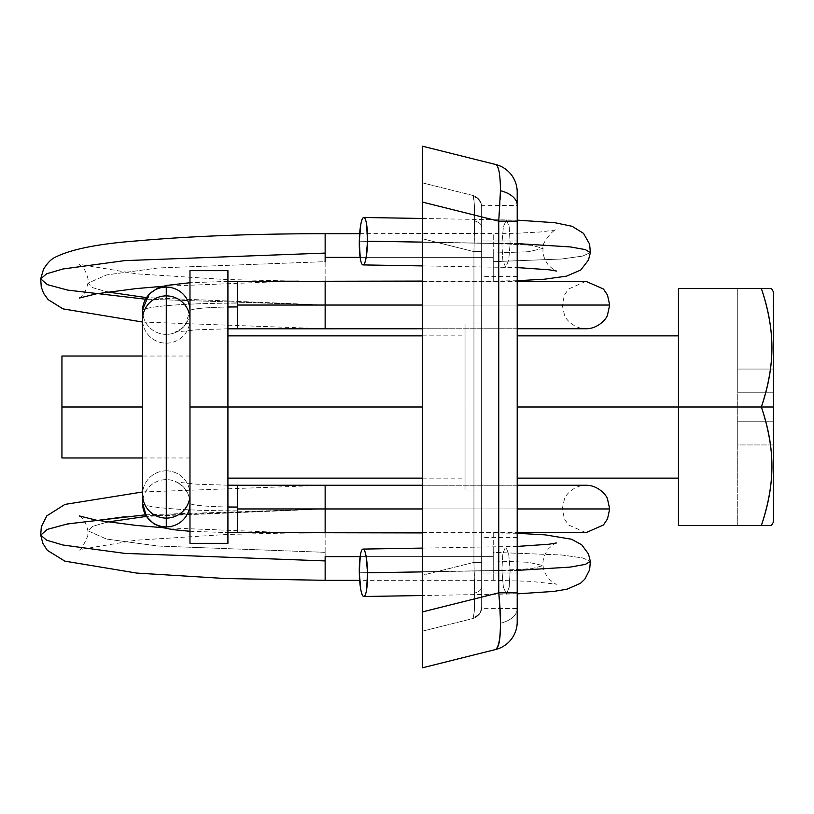 <?xml version="1.0" encoding="UTF-8"?>
<svg xmlns="http://www.w3.org/2000/svg" width="814" height="814" viewBox="0 0 814 814"><rect width="100%" height="100%" fill="white"/><g stroke="black" fill="none" stroke-linecap="round" stroke-linejoin="round"><path stroke-width="0.61" stroke-dasharray="4.07 3.05" d="M145.482 514.804L325.142 508.964L325.142 485.246L325.142 508.964L609.686 508.964L325.142 508.964C325.142 478.388 325.142 478.388 325.142 508.964C325.142 478.388 325.142 478.388 325.142 508.964L562.26 508.964L325.142 508.964C325.142 539.54 325.142 539.54 325.142 508.964C325.142 539.54 325.142 539.54 325.142 508.964L146.418 516.391L325.142 508.964L237.403 508.964L237.403 485.256L237.403 508.964L325.142 508.964L325.142 532.671L325.142 508.964L609.686 508.964L325.142 508.964C325.142 539.54 325.142 539.54 325.142 508.964C325.142 539.54 325.142 539.54 325.142 508.964C325.142 478.388 325.142 478.388 325.142 508.964C325.142 478.388 325.142 478.388 325.142 508.964L123.077 516.656L61.64 525.152L45.767 530.067L40.7 535.154M422.354 508.964L517.205 508.964L422.354 508.964M237.403 510.866A94.851 7.601 -0 0 1 142.552 503.256A23.708 23.637 180 0 1 166.27 479.629L166.27 470.838A23.708 23.637 180 0 1 189.977 494.871A23.708 23.637 -0 0 0 166.27 470.838L166.27 479.629A23.708 23.637 180 0 1 189.977 503.256A47.426 3.805 180 0 0 227.92 506.99A47.426 3.805 -0 0 1 189.977 503.256A23.708 23.637 -0 0 0 166.27 479.629A23.708 23.637 -0 0 0 142.552 503.256A94.851 7.601 180 0 0 237.403 510.866L237.403 532.661M166.27 343.162A23.708 23.637 180 0 0 189.977 319.129A23.708 23.637 -0 0 1 166.27 343.162L166.27 334.371A23.708 23.637 180 0 0 189.977 310.745A47.426 3.805 180 0 1 227.92 307.01A47.426 3.805 0 0 0 189.977 310.745A23.708 23.637 -0 0 1 166.27 334.371A23.708 23.637 -0 0 1 142.552 310.745A94.851 7.601 180 0 1 237.403 303.134A94.851 7.601 0 0 0 142.552 310.745A23.708 23.637 180 0 0 166.27 334.371L166.27 343.162A23.708 23.637 -0 0 1 142.552 319.526A23.708 23.637 180 0 0 166.27 343.162L166.27 470.838L166.27 343.162M237.403 281.339L237.403 303.134M325.142 305.036C325.142 335.612 325.142 335.612 325.142 305.036C325.142 335.612 325.142 335.612 325.142 305.036L609.686 305.036L325.142 305.036C325.142 274.46 325.142 274.46 325.142 305.036C325.142 274.46 325.142 274.46 325.142 305.036L145.482 299.196L325.142 305.036L146.418 297.609L325.142 305.036C325.142 335.612 325.142 335.612 325.142 305.036C325.142 335.612 325.142 335.612 325.142 305.036L609.686 305.036L325.142 305.036C325.142 274.46 325.142 274.46 325.142 305.036C325.142 274.46 325.142 274.46 325.142 305.036L562.26 305.036L325.142 305.036L562.26 305.036L325.142 305.036L325.142 281.329L325.142 328.754L325.142 305.036M517.205 305.036L422.354 305.036L517.205 305.036M325.142 532.926L325.142 556.623L325.142 552.33L158.079 546.041L106.542 539.061L87.922 530.82L92.694 526.322L107.57 522.008L92.694 526.322L87.922 530.82L106.542 539.061L158.079 546.041L325.142 552.33L325.142 556.623L493.253 556.623L493.253 560.917L493.253 556.623L360.154 556.623L493.253 556.623L493.253 560.917L528.317 562.281L543.131 565.598L531.623 568.671L501.902 570.299L503.378 587.148L506.41 594.128L509.198 587.209L510.134 570.533L509.198 587.199L506.41 594.128L503.378 587.169L501.902 570.299L502.838 553.632L505.626 546.713L508.658 553.673L510.134 570.533L517.205 570.39L510.134 570.533L508.669 553.683L505.626 546.713L502.838 553.622L501.902 570.299L531.623 568.671L543.131 565.598L528.317 562.281L493.253 560.917L493.253 580.321L493.253 552.33L561.619 554.985L582.641 557.926L590.364 561.406L582.641 557.926L561.619 554.985L493.253 552.33L493.253 556.623L325.142 556.623L325.142 532.946M501.902 570.421L359.31 572.791L501.902 570.421M422.354 571.886L510.134 570.421L422.354 571.886M493.253 532.946L493.253 556.623L493.253 532.926L422.354 532.916M325.142 556.623L325.142 580.321M325.142 281.054L325.142 257.377L493.253 257.377L493.253 253.083L493.253 261.67L561.619 259.015L582.641 256.074L590.364 252.594L582.641 256.074L561.619 259.015L493.253 261.67L493.253 253.083L493.253 257.377L325.142 257.377L325.142 253.083L325.142 261.67L158.079 267.959L106.542 274.939L87.922 283.18L92.694 287.678L107.57 291.992L92.694 287.678L87.922 283.18L106.542 274.939L158.079 267.959L325.142 261.67L325.142 233.679M493.253 253.083L493.253 233.689L493.253 253.083L528.317 251.719L543.131 248.402L531.623 245.329L501.902 243.701L503.378 226.791L506.41 219.872L509.198 226.801L510.134 243.467L517.205 243.61L510.134 243.579L509.208 226.831L506.41 219.872L503.378 226.801L501.902 243.579L359.31 241.209L501.902 243.579L502.838 260.327L505.626 267.287L508.658 260.368L510.134 243.579L422.354 242.114L510.134 243.579L508.658 260.368L505.626 267.287L502.838 260.368L501.902 243.701L531.623 245.329L543.131 248.402L528.317 251.719L493.253 253.083M517.205 280.708L493.253 281.074L493.253 261.67L493.253 281.054M493.253 257.377L493.253 261.67L493.253 257.377M325.142 261.67L325.142 281.074M166.27 470.838A23.708 23.637 -0 0 0 142.552 494.474A23.708 23.637 180 0 1 166.27 470.838M481.644 607.091C480.189 610.978 483.679 613.034 472.659 618.599C478.245 616.788 481.247 612.952 481.644 607.091C481.247 612.952 478.245 616.788 472.659 618.599L422.354 631.176L472.659 618.599C474.216 616.483 474.877 607.977 474.654 593.06L473.941 562.372L481.644 562.372L481.644 607.091L481.644 572.985L517.205 572.985L481.644 572.985L517.205 572.985L517.205 537.413L517.205 608.557L517.205 572.985L517.205 608.557L517.205 572.985L481.644 572.985L481.644 607.091L481.644 587.067C481.41 589.814 479.08 591.819 474.654 593.06C474.613 609.218 473.941 617.734 472.659 618.599C478.245 616.788 481.247 612.952 481.644 607.091L481.644 251.628L473.941 251.628L481.644 251.628L481.644 562.372L481.644 226.933C481.41 224.186 479.08 222.181 474.654 220.94L473.941 251.628L474.654 220.94C474.745 208.537 474.287 200.366 473.28 196.418C478.51 198.362 481.298 202.086 481.644 207.59L481.644 226.933C481.41 224.186 479.08 222.181 474.654 220.94C474.633 207.824 474.175 199.644 473.28 196.418L472.659 195.401L422.354 182.824L422.354 238.726L422.354 182.824L472.731 195.421C477.808 196.998 480.779 200.407 481.644 205.657L481.644 241.015L517.205 241.015L517.205 276.587L517.205 241.015L517.205 276.587L517.205 241.015L481.644 241.015L481.644 276.587L481.644 206.909L481.644 251.628L481.644 207.59L481.644 241.015L517.205 241.015L517.205 205.443L517.205 276.587L517.205 205.443L517.205 241.015L517.205 205.443L517.205 241.015L481.644 241.015L481.644 206.909C481.247 201.048 478.245 197.212 472.659 195.401L422.354 182.824L422.354 631.176L422.354 575.274L473.941 562.372L473.941 251.628L422.354 238.726L473.941 251.628L473.941 562.372L422.354 575.274L422.354 238.726L473.941 251.628L474.562 211.976C474.47 202.238 473.84 196.713 472.659 195.401C474.755 198.881 475.183 217.623 473.941 251.628L422.354 238.726L422.364 202.065L498.748 221.164L498.748 592.836L422.354 611.935L422.354 202.065L422.354 667.836L495.655 649.511C498.748 648.209 500.345 639.458 500.447 623.28A28.459 15.781 180 0 0 517.205 608.882L517.205 621.906A28.459 28.459 0 0 1 495.655 649.511L422.354 667.836M465.038 407L517.205 407L517.205 478.133L517.205 407L517.205 478.133L517.205 407L465.038 407L465.038 324.003L465.038 489.997L465.038 324.003L465.038 478.133L465.038 335.867L465.038 407L465.038 335.867L465.038 407L465.038 335.867L465.038 407L517.205 407L517.205 335.867L517.205 478.133L517.205 335.867L517.205 407L517.205 335.867L517.205 407L465.038 407M517.205 608.557L517.205 598.137L517.205 608.557L481.644 608.343M481.644 407L481.644 324.003L481.644 407M422.354 642.795L422.354 611.935L498.748 592.836L500.447 623.28C500.345 639.458 498.748 648.209 495.655 649.511A28.459 28.459 0 0 0 517.205 621.906L517.205 192.094A28.459 28.459 0 0 0 495.655 164.489C498.331 166.168 499.857 171.917 500.223 181.726C500.824 192.236 500.335 205.382 498.748 221.164L422.354 202.065L422.364 164.927M517.205 547.832L517.205 537.413L517.205 547.832M422.364 159.91L422.354 202.065M422.354 146.164L495.655 164.489A28.459 28.459 0 0 1 517.205 192.094L517.205 608.882A28.459 15.781 0 0 1 500.447 623.28L498.748 592.836L517.205 592.836L498.748 592.836L498.748 221.164L517.205 221.164L498.748 221.164C501.699 187.637 500.671 168.742 495.655 164.489L422.354 146.164M481.644 572.985L481.644 537.413L481.644 572.985M422.354 631.176L472.731 618.579L422.354 631.176L422.364 617.429M472.659 618.599L473.28 617.582C474.837 610.256 475.061 591.859 473.941 562.372L422.354 575.274L422.364 616.819M422.364 654.09L422.364 649.073M422.364 201.587L422.364 196.571M422.354 182.824L472.731 195.421M422.364 613.827L422.354 575.274L473.941 562.372L474.623 598.382C474.572 607.966 474.124 614.366 473.28 617.582C478.51 615.638 481.298 611.914 481.644 606.41L481.644 562.372L473.941 562.372L474.654 593.06C479.08 591.819 481.41 589.814 481.644 587.067L481.644 562.372L473.941 562.372L473.941 251.628L473.941 562.372L481.644 562.372L481.644 206.909C481.247 201.048 478.245 197.212 472.659 195.401C478.245 197.212 481.247 201.048 481.644 206.909C480.189 203.022 483.679 200.956 472.659 195.401C477.798 196.937 480.789 200.356 481.644 205.657L517.205 205.443M481.644 205.657L481.644 206.909M481.644 251.628L473.941 251.628L481.644 251.628M227.92 270.655L227.92 407L227.92 270.655M189.977 407L189.977 270.655L189.977 407L189.977 356.023L189.977 407L61.935 407L61.935 356.023L61.935 457.977L61.935 407L189.977 407L189.977 457.977L189.977 407L142.552 407L189.977 407L189.977 543.345L189.977 407M678.449 407L678.449 335.867L678.449 407L227.92 407L227.92 335.867L227.92 478.133L227.92 407L678.449 407L678.449 478.133L678.449 288.441L761.344 288.441L678.449 288.441L678.449 407L761.344 407L678.449 407L678.449 478.133L678.449 335.867L678.449 525.559L761.344 525.559L678.449 525.559L678.449 407M422.354 407L517.205 407L422.354 407M773.3 444.943L773.3 291.687L773.3 522.313L773.3 444.943L770.512 444.943L773.3 444.943L773.3 421.225L765.659 421.225L773.3 421.225L773.3 522.313L773.3 444.943L737.728 444.943L737.728 421.225L773.3 421.225L737.728 421.225L773.3 421.225L737.728 421.225L737.728 444.943L770.431 444.943L737.728 444.943L737.728 525.559L771.438 525.559L737.728 525.559L771.438 525.559L737.728 525.559L737.728 444.943L773.3 444.943M227.92 543.345L227.92 407L227.92 543.345M771.438 288.441L737.728 288.441L737.728 369.057L737.728 288.441L761.344 288.441C768.416 309.656 771.947 329.456 771.926 347.832C771.916 366.137 768.385 385.867 761.344 407C768.416 428.215 771.947 448.015 771.926 466.391C771.916 484.696 768.385 504.426 761.344 525.559C768.385 505.056 771.916 485.327 771.926 466.391C771.947 447.497 768.416 427.696 761.344 407C768.385 386.385 771.916 366.666 771.926 347.832C771.947 328.825 768.416 309.025 761.344 288.441L771.438 288.441L773.3 291.687L773.3 369.057L737.728 369.057L737.728 392.775L773.3 392.775L773.3 421.225L737.728 421.225L773.3 421.225L773.3 392.775L737.728 392.775L773.3 392.775L773.3 369.057L773.3 392.775L737.728 392.775L773.3 392.775L737.728 392.775L737.728 369.057L773.3 369.057L770.512 369.057L773.3 369.057L773.3 291.687M765.608 421.225L737.728 421.225L737.728 392.775L765.608 392.775L737.728 392.775L737.728 421.225L765.608 421.225M773.3 522.313L771.438 525.559M737.728 369.057L770.431 369.057L737.728 369.057L737.728 525.559L737.728 369.057M765.659 392.775L773.3 392.775L765.659 392.775M422.354 485.246L517.205 485.246M142.552 491.971L325.142 485.246L585.978 485.246C573.819 485.124 565.211 495.421 564.438 499.033L562.26 508.964L564.438 518.894L568.487 524.979L585.978 532.671L325.142 532.671M189.977 531.277L227.92 532.621M227.92 328.805L197.13 329.792L175.386 332.01L181.441 328.683L185.409 324.562L189.977 310.745L189.977 503.256C189.591 485.805 172.609 480.402 175.386 481.99L197.303 484.218L227.92 485.195M227.92 281.379L189.977 282.723M142.552 322.029L325.142 328.754L585.978 328.754C573.819 328.876 565.211 318.579 564.438 314.967L562.26 305.036L564.438 295.106L568.487 289.021L585.978 281.329L325.142 281.329M422.354 328.754L517.205 328.754M517.205 546.418L422.354 548.097M517.205 593.864L422.354 595.533M556.583 542.938C556.023 542.439 553.225 544.485 548.178 549.084C544.057 555.097 542.368 560.602 543.131 565.598C543.131 569.505 545.136 574.023 549.165 579.161C553.764 582.966 556.237 584.645 556.583 584.198L529.751 581.277L493.253 580.321L359.625 580.341M298.738 532.804L227.533 534.422L135.612 540.242L79.172 549.694C80.026 551.638 82.906 546.998 87.79 535.805L87.922 530.82C84.29 515.476 79.355 517.094 79.233 515.913M79.233 298.087C79.355 296.907 84.29 298.524 87.922 283.18C88.757 280.209 87.556 275.559 84.341 269.241L79.151 264.296L136.569 273.85L225.417 279.497L298.738 281.196M359.625 233.659L514.713 233.353L540.476 231.97L556.583 229.802C553.744 228.266 540.343 244.973 543.131 248.402C542.368 253.398 544.057 258.903 548.178 264.916C553.225 269.515 556.023 271.561 556.583 271.062M422.354 218.467L517.205 220.136M422.354 265.903L517.205 267.582M493.253 281.084L422.354 281.084M162.647 286.325L287.81 281.329M422.354 281.329L517.205 281.329M422.354 532.671L517.205 532.671M162.647 527.676L287.81 532.671M517.205 533.292L493.253 532.926M422.354 478.133L465.038 478.133M517.205 276.587L481.644 276.587M465.038 324.003L481.644 324.003M465.038 489.997L481.644 489.997M517.205 537.413L481.644 537.413M422.354 335.867L465.038 335.867M481.644 608.546C480.901 616.554 471.225 619.434 472.741 618.579M189.977 356.023L142.552 356.023M189.977 457.977L142.552 457.977"/><path stroke-width="1.22" d="M227.92 485.195L237.403 485.246L237.403 532.671L237.403 485.266L325.142 485.246L325.142 508.964L422.354 508.964L325.142 508.964L325.142 485.246L422.354 485.246M517.205 508.964L609.686 508.964L517.205 508.964M166.27 526.892A23.708 23.637 180 0 1 142.552 503.256A23.708 23.637 -0 0 0 166.27 526.892A23.708 23.637 -0 0 0 189.906 505.158A23.708 23.637 180 0 1 166.27 526.892L166.27 518.111A23.708 23.637 -0 0 0 189.906 496.367A23.708 23.637 180 0 1 166.27 518.111L166.27 526.892M237.403 507.061A47.426 3.805 -0 0 1 227.92 506.99A47.426 3.805 180 0 0 237.403 507.061M189.977 503.256A23.708 23.637 180 0 1 189.906 505.158A23.708 23.637 -0 0 0 189.977 503.256M189.906 317.633A23.708 23.637 180 0 0 166.27 295.889L166.27 518.111L166.27 295.889A23.708 23.637 -0 0 1 189.906 317.633M237.403 305.036L237.403 281.339L237.403 305.036L325.142 305.036L325.142 328.754L325.142 281.329L325.142 305.036L422.354 305.036L237.403 305.036L237.403 306.939L237.403 305.036M142.552 310.745A23.708 23.637 -0 0 1 166.27 287.108A23.708 23.637 -0 0 1 189.977 310.745A23.708 23.637 180 0 0 166.27 287.108L166.27 295.889L166.27 287.108A23.708 23.637 180 0 0 142.552 310.745L142.552 319.526A23.708 23.637 -0 0 1 166.27 295.889A23.708 23.637 180 0 0 142.552 319.526L142.552 494.474A23.708 23.637 -0 0 0 166.27 518.111A23.708 23.637 180 0 1 142.552 494.474L142.552 503.256L146.561 516.605L153.805 523.789L162.027 527.492L172.721 529.629L189.977 531.277M227.92 307.01A47.426 3.805 180 0 1 237.403 306.939L237.403 328.744L237.403 306.939A47.426 3.805 0 0 0 227.92 307.01M517.205 281.329L585.978 281.329L603.459 289.021L607.509 295.106L609.686 305.036L517.205 305.036L609.686 305.036L607.509 314.967C606.735 318.579 598.127 328.876 585.978 328.754L517.205 328.754M359.31 572.791A23.708 4.121 89 0 1 359.3 572.68A23.708 4.121 89 0 1 363.024 549.084A23.708 4.121 89 0 1 367.541 572.791L422.354 571.886L367.541 572.791L366.605 589.56C365.873 594.189 364.947 596.509 363.807 596.509C362.668 596.509 361.66 594.189 360.785 589.56L359.31 572.791A23.708 4.121 -91 0 1 359.3 572.68L360.246 555.972C360.978 551.363 361.915 549.074 363.054 549.084C364.184 549.104 365.191 551.424 366.066 556.054L367.541 572.791A23.708 4.121 89 0 1 363.817 596.509A23.708 4.121 89 0 1 359.31 572.791M517.205 533.292L545.39 534.879L571.54 539.244L581.745 544.81L588.471 553.968L590.364 561.406L585.327 564.397L570.288 567.083L517.205 570.39L570.288 567.083L585.327 564.397L590.364 561.406L589.631 569.78L584.89 579.09L580.474 583.312L567.012 589.194L553.825 591.412L517.205 593.864M325.142 556.623L360.154 556.623L325.142 556.623L325.142 560.917L124.746 553.378L62.993 545.024L46.571 540.191L40.7 535.154L47.283 529.385L67.704 523.89L145.482 514.804M146.418 516.391L107.57 522.008L146.418 516.391M237.403 508.964L325.142 508.964L237.403 508.964M237.403 303.134L237.403 281.329L227.92 281.379M107.57 291.992L146.418 297.609L107.57 291.992M142.552 322.029L63.024 308.882L48.128 299.623L43.529 293.182L41.26 286.966L40.7 278.846L43.468 269.373C47.222 263.207 51.048 259.208 54.945 257.387C70.859 249.267 98.331 243.762 137.373 240.863C189.693 236.172 252.289 233.771 325.142 233.679L325.142 253.083L124.746 260.622L62.993 268.976L46.571 273.809L40.7 278.846L47.283 284.615L67.704 290.11L145.482 299.196L67.704 290.11L47.283 284.615L40.7 278.846L46.571 273.809L62.993 268.976L124.746 260.622L325.142 253.083L325.142 257.377L360.154 257.377L325.142 257.377L325.142 261.67M517.205 243.61L570.288 246.917L585.327 249.603L590.364 252.594L585.327 249.603L570.288 246.917L517.205 243.61M359.31 241.209A23.708 4.121 91 0 1 363.817 217.491A23.708 4.121 91 0 1 367.541 241.209L422.354 242.114L367.541 241.209L366.605 224.44C365.873 219.811 364.947 217.491 363.807 217.491C362.668 217.491 361.66 219.811 360.785 224.44L359.31 241.209A23.708 4.121 -89 0 0 359.3 241.32L360.246 258.028C360.978 262.637 361.915 264.926 363.054 264.916C364.184 264.896 365.191 262.576 366.066 257.946L367.541 241.209A23.708 4.121 91 0 1 363.024 264.916A23.708 4.121 91 0 1 359.3 241.32A23.708 4.121 91 0 1 359.31 241.209M227.92 532.621L237.403 532.671L237.403 510.866M237.403 532.671L325.142 532.671L325.142 508.964L325.142 532.671L298.738 532.804M40.7 535.154L46.571 540.191L62.993 545.024L124.746 553.378L325.142 560.917L325.142 580.311L225.814 578.551L136.803 573.087L64.886 561.151L47.324 550.325L42.898 543.447L40.7 535.154L41.331 526.75L46.815 515.852L64.937 504.415L142.552 491.971M495.655 164.489C498.748 165.791 500.345 174.542 500.447 190.72A28.459 15.781 0 0 1 517.205 205.118L517.205 192.094A28.459 28.459 0 0 0 495.655 164.489L422.354 146.164L422.354 152.788L422.354 146.164L495.655 164.489A28.459 28.459 0 0 1 517.205 192.094L517.205 621.906L517.205 592.836L498.748 592.836L498.748 221.164L422.354 202.065L422.354 611.935L498.748 592.836L422.354 611.935L422.354 152.788L422.354 202.065L498.748 221.164L500.447 190.72C500.345 174.542 498.748 165.791 495.655 164.489M422.354 667.836L495.655 649.511L422.354 667.836L422.354 611.935L422.364 654.09M422.364 164.927L422.364 159.91M422.364 649.073L422.354 642.795M495.655 649.511C498.331 647.832 499.857 642.083 500.223 632.274C500.824 621.764 500.335 608.618 498.748 592.836C501.699 626.363 500.671 645.258 495.655 649.511A28.459 28.459 0 0 0 517.205 621.906A28.459 28.459 0 0 1 495.655 649.511M422.364 616.819L422.354 631.176M422.364 196.571L422.354 182.824M422.364 617.429L422.364 613.827M498.748 592.836L517.205 592.836L517.205 221.164L498.748 221.164L498.748 592.836M517.205 205.118A28.459 15.781 180 0 0 500.447 190.72L498.748 221.164L517.205 221.164L517.205 205.118M227.92 407L227.92 270.655L227.92 407L422.354 407L227.92 407L227.92 543.345L227.92 407L189.977 407L227.92 407M189.977 270.655L189.977 407L189.977 270.655L227.92 270.655M61.935 356.023L61.935 407L142.552 407L61.935 407L61.935 356.023L142.552 356.023M517.205 407L678.449 407L517.205 407M761.344 407C768.385 427.442 771.916 447.161 771.926 466.168C771.947 485.093 768.416 504.894 761.344 525.559L771.438 525.559L773.3 522.313L773.3 407L761.344 407L773.3 407L773.3 291.687L771.438 288.441L761.344 288.441C768.385 309.025 771.916 328.744 771.926 347.609C771.947 366.687 768.416 386.487 761.344 407L678.449 407L678.449 525.559L761.344 525.559C768.416 504.344 771.947 484.544 771.926 466.168C771.916 447.863 768.385 428.133 761.344 407C768.416 385.785 771.947 365.985 771.926 347.609C771.916 329.304 768.385 309.574 761.344 288.441L678.449 288.441L678.449 407L761.344 407M61.935 457.977L61.935 407L61.935 457.977L142.552 457.977M189.977 543.345L189.977 407L189.977 543.345L227.92 543.345M678.449 288.441L771.438 288.441L773.3 291.687L773.3 522.313L771.438 525.559L678.449 525.559L678.449 288.441M517.205 485.246L585.978 485.246C598.127 485.124 606.735 495.421 607.509 499.033L609.686 508.964L607.509 518.894L603.459 524.979L585.978 532.671L517.205 532.671M189.977 282.723L166.361 285.439L157.367 288.237L149.216 294.047L142.582 309.534M227.92 328.805L422.354 328.754M422.354 548.097L363.034 549.084M287.81 532.671L422.354 532.916M298.738 281.196L237.403 281.329M325.142 233.659L359.625 233.659M517.205 220.136L554.843 222.71L572.14 226.302L583.496 233.343L589.611 244.129L590.364 252.594L588.461 260.073L580.738 270.014L566.513 276.149L544.383 279.212L517.205 280.708M363.817 217.491L422.354 218.467M363.034 264.916L422.354 265.903M556.552 271.052L548.85 269.749L517.205 267.582M422.354 281.084L287.81 281.329M79.253 298.077L96.296 293.823L136.08 288.594L162.647 286.325M325.142 281.329L422.354 281.329M325.142 532.671L422.354 532.671M79.253 515.923L96.296 520.177L136.08 525.406L162.647 527.676M359.625 580.341L325.142 580.341M556.552 542.948L548.85 544.251L517.205 546.418M363.817 596.509L422.354 595.533M678.449 335.867L517.205 335.867M422.354 335.867L227.92 335.867M678.449 478.133L517.205 478.133M422.354 478.133L227.92 478.133"/></g></svg>
